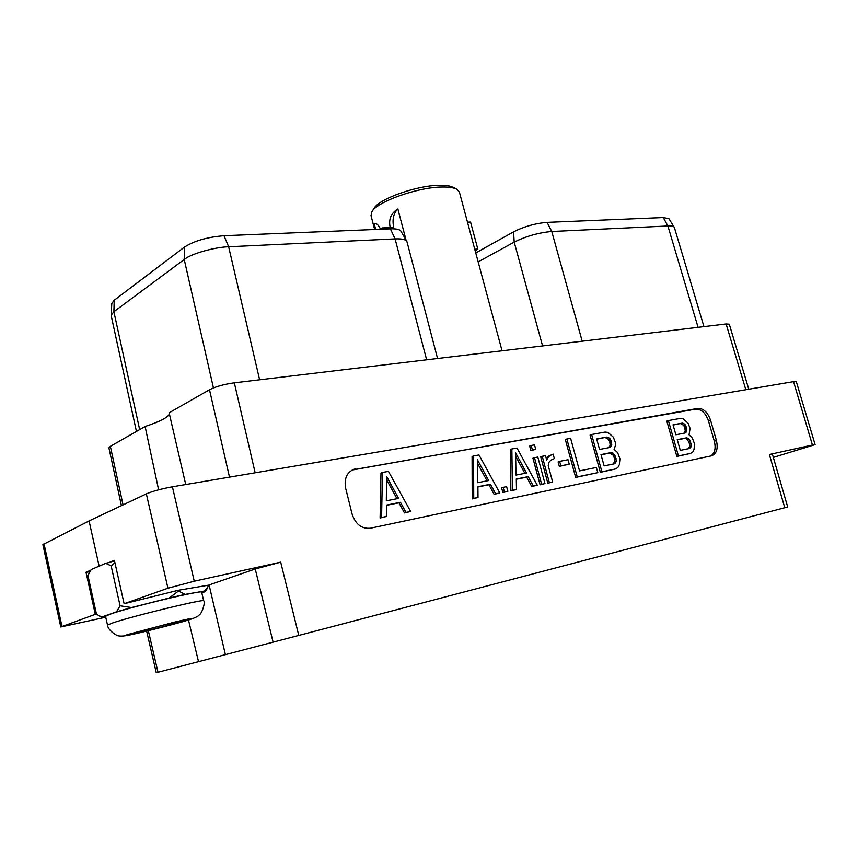 <?xml version="1.0" encoding="UTF-8"?>
<svg xmlns="http://www.w3.org/2000/svg" width="858" height="858" viewBox="0 0 858 858"><rect width="100%" height="100%" fill="white"/><g stroke="black" fill="none" stroke-linecap="round" stroke-linejoin="round"><path stroke-width="1.29" d="M745.817 389.725L726.115 323.97L729.289 324.206L748.777 389.221M726.115 323.97L234.331 382.818L255.148 472.79M185.736 484.545L169.123 412.795L209.502 389.736C215.733 386.572 224.002 384.266 234.331 382.818M121.428 505.662L108.912 447.833L110.36 446.342L145.109 426.501C160.274 421.493 168.35 417.256 169.348 413.792M793.543 381.638L796.288 381.531L815.1 444.605L812.44 445.023L793.543 381.638L172.404 486.797L194.251 581.209L280.695 562.162L298.766 635.435L787.676 506.96L772.361 454.032L769.379 454.504L812.44 445.023M96.428 613.92L60.779 626.962L42.9 544.605L89.082 520.935L146.364 493.876C152.745 491.184 161.422 488.824 172.404 486.797M773.337 457.4L815.1 444.605M355.512 468.897L353.421 469.476C346.589 472.822 344.015 479.096 345.667 488.288L352.112 514.146C355.566 524.302 361.658 529 370.388 528.228L711.775 455.77C716.655 453.55 718.21 448.477 716.419 440.551L710.542 420.173C707.678 412.183 703.399 408.269 697.693 408.419L352.198 470.023M146.632 631.102L156.274 672.715L157.99 672.275L148.337 630.684M298.766 635.435L157.99 672.275M105.759 617.213L60.779 626.962M90.733 570.216L86.014 572.265L95.259 614.135M89.082 520.935L99.12 566.13M114.522 560.896L105.727 563.352L91.173 569.54M194.251 581.209L167.943 588.223L124.12 603.732L114.393 560.317L108.676 562.666M124.12 603.732L178.346 590.272L178.507 591.012L169.165 598.015L131.542 607.561L120.077 605.791L116.538 611.818L101.748 617.041L96.504 614.264L87.934 575.504L91.227 569.465M225.397 654.643L209.095 584.963L255.234 568.972L280.695 562.162M207.132 588.642L208.505 585.177L178.346 590.272M114.961 562.837L111.154 565.862L120.077 605.791M208.762 585.896L204.526 591.023L185.071 594.422L178.507 591.012M201.802 592.814L204.923 591.752L205.48 591.301L204.526 591.023M101.748 617.041L105.716 617.031M89.822 571.76L86.014 572.265M111.154 565.862L105.727 563.352M131.542 607.561L116.538 611.818M185.071 594.422L169.165 598.015M105.555 616.312L109.91 614.264C128.561 607.4 204.451 589.231 201.662 592.192L203.668 600.857C206.531 598.176 130.62 616.58 111.894 623.198L107.518 625.139L105.555 616.312M137.366 632.196C146.868 629.086 183.944 619.894 183.108 620.838L180.491 621.857C170.538 625.064 133.794 634.169 135.017 633.097L137.366 632.196M198.52 661.668L188.481 620.002M136.443 431.456L111.208 315.765L111.776 303.528L114.211 300.246L184.384 247.136C194.047 240.905 207.25 237.098 224.002 235.725L390.379 228.85C396.289 228.646 399.796 229.408 400.901 231.124L406.982 241.752L437.559 358.494M111.165 315.304L113.889 311.711L184.223 259.481C191.484 253.442 215.615 247.029 228.646 246.772L395.098 238.899C401.705 238.642 405.609 239.446 406.799 241.302M475.761 252.938L513.545 231.864C524.12 226.533 535.295 223.37 547.072 222.372L663.266 217.567L668.993 218.758L674.367 227.488L703.946 326.619M478.163 261.883L514.199 242.117C526.104 236.207 538.631 232.668 551.769 231.499L667.889 225.997C671.492 225.847 673.616 226.265 674.259 227.241M710.724 456.016C714.821 453.292 716.022 448.359 714.317 441.226L708.461 420.881C705.598 412.902 701.329 408.987 695.624 409.148L353.593 469.68M382.443 472.468L380.984 473.048L380.115 518.007L386.357 516.495L386.508 505.083L400.45 502.284L405.995 512.419L410.639 511.454L388.449 471.385L382.443 472.468L381.585 517.481L386.357 516.495M386.497 505.33L398.97 502.82L404.504 512.945L410.639 511.454M668.382 420.559L666.827 421.106L676.844 456.435L690.422 453.442L692.696 452.166L694.036 449.495L694.519 443.833L692.299 437.923L689.028 434.791L690.111 428.421L688.105 423.262L683.129 418.672L680.415 418.382L668.382 420.559L678.421 455.93L690.422 453.442M473.584 455.93L472.082 456.499L472.211 498.895L478.013 497.49L477.906 486.733L490.433 484.223L495.634 493.833L499.806 492.964L478.979 454.944L473.584 455.93L473.734 498.369L478.013 497.49M477.917 486.958L488.91 484.749L494.111 494.347L499.806 492.964M503.153 487.344L501.619 487.87L502.852 492.535L507.872 491.291L506.628 486.636L503.153 487.344L504.386 492.02L507.872 491.291M511.861 448.981L510.349 449.538L510.875 490.873L516.484 489.51L516.291 479.032L528.228 476.63L533.301 486.025L537.269 485.199L517.009 448.048L511.861 448.981L512.408 490.358L516.484 489.51M516.291 479.247L526.694 477.155L531.756 486.54L537.269 485.199M534.48 457.679L532.947 458.226L540.1 484.802L544.969 483.601L537.805 457.046L534.48 457.679L541.645 484.287L544.969 483.601M531.199 445.463L529.665 446.031L530.888 450.547L535.746 449.377L534.523 444.862L531.199 445.463L532.41 449.989L535.746 449.377M546.439 459.009L547.297 458.708L546.728 460.113L545.506 455.587L540.679 456.756L547.822 483.204L552.649 482.003L548.219 465.604L549.077 462.14L550.943 460.124L554.343 458.59L553.12 454.086L548.68 456.091L546.289 458.472M559.641 461.357L558.097 461.894L559.309 466.366L569.262 464.167L568.05 459.716L559.641 461.357L560.853 465.83L569.262 464.167M566.87 438.996L565.336 439.553L575.664 477.423L597.801 472.651L596.374 467.471L579.536 470.903L570.624 438.309L566.87 438.996L577.22 476.909L597.801 472.651M591.623 434.502L590.079 435.06L600.343 472.308L615.207 469.036L617.749 467.674L619.294 464.832L619.948 458.837L617.631 452.616L614.092 449.335L615.54 445.087L615.433 442.589L613.331 437.162L607.947 432.357L604.965 432.078L591.623 434.502L601.908 471.793L615.207 469.036M404.504 512.945L405.995 512.419M398.97 502.82L400.45 502.284M380.115 518.007L381.585 517.481M386.626 476.544L398.573 498.38L386.315 500.815L386.626 476.544M386.583 479.719L396.975 498.702M676.844 456.435L678.421 455.93M673.037 424.828L682.249 423.123L683.869 423.562L686.679 428.228L686.282 432.024L685.07 433L675.868 434.77L673.037 424.828M690.476 441.527L691.226 445.903L690.701 447.49L689.489 448.498L680.297 450.364L677.252 439.639L686.454 437.837L688.062 438.277L690.476 441.527L688.91 442.042L689.521 444.187L691.087 443.672M673.101 425.064L682.249 423.123M680.694 423.659L683.633 425.321L684.716 427.359L685.252 430.973L683.869 433.236M682.303 424.099L683.869 423.562M683.633 425.321L685.199 424.785M684.716 427.359L686.271 426.823M685.113 428.753L686.679 428.228M685.252 430.973L686.808 430.448M684.716 432.55L686.282 432.024M677.305 439.843L684.888 438.363L686.497 438.792L688.91 442.042M687.826 440.015L689.392 439.489M689.521 444.187L689.66 446.417L688.223 448.755M689.66 446.417L691.226 445.903M689.124 448.005L690.701 447.49M684.888 438.363L686.454 437.837M686.497 438.792L688.062 438.277M494.111 494.347L495.634 493.833M488.91 484.749L490.433 484.223M472.211 498.895L473.734 498.369M477.434 459.813L488.663 480.523L477.659 482.7L477.434 459.813M477.466 463.213L487.022 480.845M502.852 492.535L504.386 492.02M531.756 486.54L533.301 486.025M526.694 477.155L528.228 476.63M510.875 490.873L512.408 490.358M515.583 452.777L526.501 473.015L516.001 475.096L515.583 452.777M515.647 456.284L524.849 473.337M540.1 484.802L541.645 484.287M530.888 450.547L532.41 449.989M547.822 483.204L552.649 482.003M542.213 456.209L549.367 482.689M547.114 457.26L548.648 456.713L547.297 458.708M548.68 456.091L550.214 455.544L548.648 456.713M553.12 454.086L550.214 455.544M559.309 466.366L560.853 465.83M575.664 477.423L577.22 476.909M600.343 472.308L601.908 471.793M596.664 438.953L606.874 437.065L608.654 437.526L611.239 440.948L611.743 444.766L611.121 446.439L609.759 447.49L599.56 449.453L596.664 438.953M615.54 456.445L616.269 461.057L615.647 462.752L614.296 463.813L604.107 465.894L600.975 454.579L611.175 452.584L612.955 453.024L615.54 456.445L613.974 456.971L614.607 459.223L616.162 458.708M596.739 439.21L606.874 437.065M605.33 437.612L608.547 439.35L609.684 441.484L610.199 445.302L608.622 447.704M607.099 438.073L608.654 437.526M608.547 439.35L610.092 438.803M609.684 441.484L611.239 440.948M610.092 442.964L611.647 442.428M610.199 445.302L611.743 444.766M609.577 446.975L611.121 446.439M601.04 454.794L609.62 453.121L612.837 454.826L613.974 456.971M612.837 454.826L614.392 454.3M614.607 459.223L614.703 461.583L613.073 464.06M614.703 461.583L616.269 461.057M614.092 463.266L615.647 462.752M609.62 453.121L611.175 452.584M611.4 453.56L612.955 453.024M158.612 489.821L145.109 426.501M502.059 350.783L459.405 192.117L456.831 189.264C453.914 187.688 449.12 186.937 442.449 187.033C418.243 186.99 376.801 201.684 371.836 211.819L371.01 215.572L374.614 229.494M394.047 228.85L393.736 227.66L390.218 227.595L382.464 227.906L382.786 229.161M390.272 227.799C388.342 219.541 390.873 213.256 397.876 208.944L405.995 239.918M375.707 223.552L374.292 224.045L375.697 229.451M374.292 224.045L375.182 223.498C376.791 223.466 378.55 225.3 380.469 229.011M372.05 211.486L374.002 208.44C378.689 198.917 417.256 185.231 439.832 185.296C446.063 185.21 450.547 185.918 453.281 187.398L456.477 189.082M382.464 227.906L380.019 229.279M397.876 208.944C393.468 213.267 392.085 219.509 393.736 227.66M475.225 250.976L477.82 249.077L470.549 222.072L467.492 222.19M477.82 249.077L474.764 249.249M784.759 507.732L769.379 454.504M61.958 626.361L44.005 543.682M146.364 493.876L167.943 588.223M189.05 619.808C196.589 617.31 191.72 618.082 174.431 622.136L128.346 634.352C108.977 640.486 171.525 625.428 189.05 619.808M255.234 568.972L273.091 642.17M114.211 300.246L113.889 311.711L139.661 429.622M184.384 247.136L184.223 259.481L213.449 387.923M224.002 235.725L228.646 246.772L259.609 379.794M390.379 228.85L395.098 238.899L426.63 359.802M513.545 231.864L514.199 242.117L542.567 345.935M547.072 222.372L551.769 231.499L582.196 341.194M663.266 217.567L667.889 225.997L698.069 327.327M697.693 408.419L695.624 409.148M710.542 420.173L708.461 420.881M716.419 440.551L714.317 441.226M123.048 504.901L110.36 446.342M209.502 389.736L229.483 477.134M205.48 591.301L207.679 587.773M101.641 617.363L98.252 615.347M203.668 600.857C205.759 601.469 201.877 614.017 199.281 614.875C198.563 616.13 195.302 617.739 189.489 619.69C177.038 623.627 138.299 633.44 127.67 635.392C122.78 636.293 119.23 636.314 116.999 635.446C111.197 632.185 108.033 628.753 107.518 625.139M352.874 469.701L353.421 469.476"/></g></svg>
